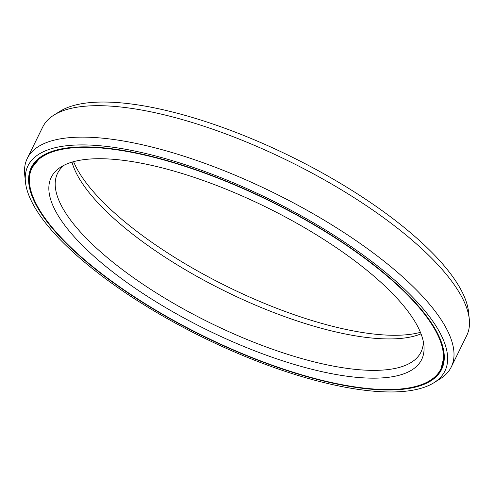<?xml version="1.0" encoding="UTF-8"?>
<svg xmlns="http://www.w3.org/2000/svg" width="494" height="494" viewBox="0 0 494 494"><rect width="100%" height="100%" fill="white"/><g stroke="black" fill="none" stroke-linecap="round" stroke-linejoin="round"><path stroke-width="0.74" d="M73.575 161.662A206.399 68.123 -153.8 0 0 86.814 183.694A206.399 68.123 26.2 0 0 248.933 296.74A206.399 68.123 26.2 0 0 420.425 332.339M32.042 167.861A227.814 75.193 -153.8 0 1 208.943 174.703A227.814 75.193 -153.8 0 1 424.902 314.653A227.814 75.193 26.2 0 1 440.858 369.018A227.814 75.193 26.2 0 1 263.963 362.176A227.814 75.193 26.2 0 1 47.998 222.226A227.814 75.193 -153.8 0 1 32.042 167.861L32.289 167.355A227.814 75.193 -153.8 0 1 74.718 147.206M407.186 310.306A206.399 68.123 26.2 0 1 423.901 345.349A206.399 68.123 26.2 0 1 280.11 359.978A206.399 68.123 26.2 0 1 65.714 226.573A206.399 68.123 -153.8 0 1 61.145 166.849A206.399 68.123 -153.8 0 1 230.525 191.005A206.399 68.123 -153.8 0 1 407.186 310.306M423.339 341.669A202.503 66.838 26.2 0 1 420.962 352.129A202.503 66.838 26.2 0 1 263.716 346.041A202.503 66.838 26.2 0 1 71.754 221.645A202.503 66.838 -153.8 0 1 57.57 173.314A202.503 66.838 -153.8 0 1 64.405 165.052M72.013 162.112A202.503 66.838 -153.8 0 0 87.222 190.202A202.503 66.838 26.2 0 0 253.286 304.187A202.503 66.838 26.2 0 0 421.03 333.845M433.806 382.801A232.353 76.687 26.2 0 0 428.656 315.573A232.353 76.687 -153.8 0 0 187.3 165.391A232.353 76.687 -153.8 0 0 25.429 181.854A232.353 76.687 -153.8 0 0 44.244 221.306A232.353 76.687 26.2 0 0 243.122 355.612A232.353 76.687 26.2 0 0 433.806 382.801L439.926 379.003A236.249 77.978 26.2 0 0 451.244 367.03L466.713 335.587A236.249 77.978 26.2 0 0 469.3 319.315A236.249 77.978 26.2 0 0 450.17 279.203A236.249 77.978 -153.8 0 0 247.951 142.643A236.249 77.978 -153.8 0 0 54.074 114.997A236.249 77.978 -153.8 0 0 42.756 126.97L27.287 158.413A236.249 77.978 -153.8 0 0 24.7 174.685L25.429 181.854M425.593 314.82A228.648 75.465 26.2 0 1 441.605 369.389A228.648 75.465 26.2 0 1 264.062 362.522A228.648 75.465 26.2 0 1 47.307 222.059A228.648 75.465 -153.8 0 1 31.295 167.491A228.648 75.465 -153.8 0 1 208.839 174.357A228.648 75.465 -153.8 0 1 425.593 314.82M54.074 114.997L60.194 111.199A232.353 76.687 -153.8 0 1 250.878 138.388A232.353 76.687 -153.8 0 1 449.756 272.694A232.353 76.687 26.2 0 1 468.571 312.146L469.3 319.315M451.244 367.03A236.249 77.978 26.2 0 0 434.695 310.646A236.249 77.978 -153.8 0 0 210.734 165.515A236.249 77.978 -153.8 0 0 27.287 158.413M431.182 322.607A227.814 75.193 26.2 0 1 441.105 368.518L443.859 357.001L441.883 343.583M441.729 369.135A228.648 75.465 26.2 0 1 398.43 389.173M31.418 167.238A228.648 75.465 -153.8 0 0 41.965 213.766M36.278 160.575A228.105 75.286 -153.8 0 0 30.826 170.801M444.044 361.219A228.105 75.286 26.2 0 1 439.271 371.778M51.574 151.528L39.736 158.142L32.289 167.355M440.858 369.018L441.105 368.518"/></g></svg>
